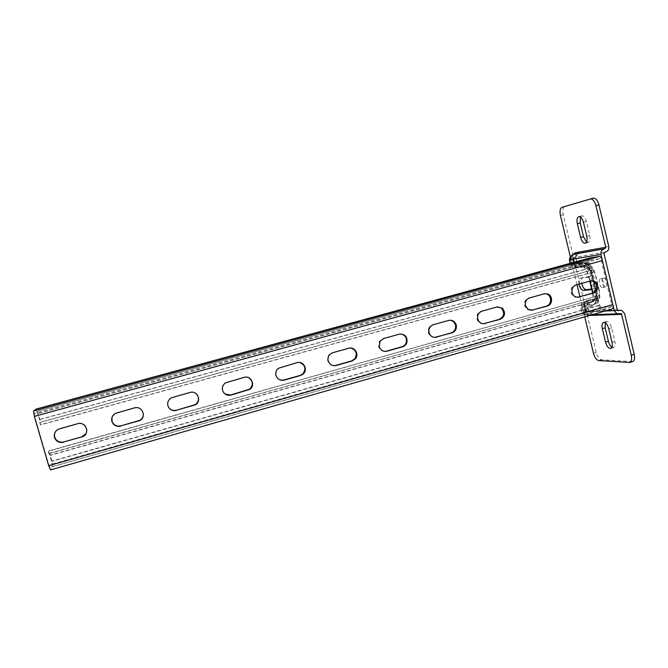 <?xml version="1.0" encoding="UTF-8"?>
<svg xmlns="http://www.w3.org/2000/svg" width="668" height="668" viewBox="0 0 668 668"><rect width="100%" height="100%" fill="white"/><g stroke="black" fill="none" stroke-linecap="round" stroke-linejoin="round"><path stroke-width="0.5" stroke-dasharray="3.34 2.5" d="M602.594 287.607L602.795 287.566C605.425 287.048 603.162 278.381 600.532 278.907L600.357 278.94C597.726 279.474 599.956 288.067 602.594 287.607M603.513 278.08C606.168 277.537 608.431 286.205 605.776 286.731L605.575 286.764C602.92 287.232 600.699 278.639 603.338 278.113L603.513 278.08M611.913 347.243L613.633 347.594C615.119 346.859 615.537 344.822 614.877 341.482L611.629 327.804C610.519 323.972 608.94 321.884 606.903 321.542L605.3 322.803M586.537 242.05L588.199 242.434C589.919 241.591 590.412 239.253 589.694 235.42L586.387 221.484C585.26 217.626 583.723 215.747 581.77 215.847L580.492 217.025M591.506 288.351C593.034 284.827 589.677 276.727 586.955 277.354L580.25 278.18C578.789 278.873 578.338 280.869 578.897 284.176M584.734 316.841L579.899 296.684M577.027 284.693L570.33 256.762M632.596 361.605L601.467 359.735C599.204 359.167 597.468 356.762 596.248 352.504L563.258 214.704C562.414 210.295 562.94 207.581 564.844 206.546L593.276 198.179M591.038 289.202L593.067 288.985C596.783 288.275 593.518 275.767 589.827 276.56L583.08 277.395C581.611 278.088 581.16 280.092 581.711 283.391M167.944 405.902L167.835 405.534C167.134 402.161 168.269 399.531 171.25 397.652L189.812 392.3C192.701 391.64 195.114 392.4 197.052 394.579M224.832 393.861L222.386 390.271C221.718 387.073 222.736 384.534 225.442 382.655L243.862 377.253L248.571 377.654M279.976 379.925C277.779 379.132 276.343 377.604 275.667 375.358C275.041 372.41 275.901 369.997 278.247 368.118L296.659 362.557L299.924 362.49M333.048 365.588C330.343 365.062 328.564 363.467 327.729 360.778C327.161 358.223 327.788 356.011 329.625 354.157L332.33 352.629L348.253 348.195L350.742 348.02M384.484 351.376C381.503 351.092 379.541 349.481 378.606 346.542L379.482 341.164L383.106 338.492L400.716 333.95M434.534 337.423C431.411 337.323 429.34 335.72 428.338 332.622L428.171 330.192C428.631 327.378 430.15 325.541 432.747 324.673L449.731 320.222M483.348 323.755C480.968 323.888 479.09 322.911 477.72 320.84L476.96 319.012C476.384 315.146 477.82 312.532 481.286 311.163L497.76 306.812M531.018 310.386L527.286 309.585L524.522 305.702C523.954 301.878 525.365 299.289 528.764 297.953L544.787 293.695M577.595 297.302L575.039 297.135C572.994 296.408 571.658 294.922 571.04 292.676C570.497 288.893 571.883 286.338 575.198 285.019L590.829 280.861M112.074 417.133L115.673 413.075L134.468 407.705C139.737 407.037 142.727 409.267 143.42 414.377M589.276 258.124C588.224 258.758 587.94 260.286 588.416 262.699L589.685 268.052C590.428 270.632 591.472 271.968 592.817 272.06L593.877 271.918L593.368 269.763L39.729 422.535L39.587 419.654L36.882 411.471L34.235 413.475L34.652 416.172L48.964 465.329L49.9 467.433L52.171 464.135L49.991 455.459L48.104 451.334L48.413 450.975L50.242 455.125L51.962 461.054L52.864 466.514L50.568 469.905M593.368 269.763L592.307 269.905L590.737 267.91L589.46 262.541L589.944 260.236L599.689 258.7L601.317 260.729L611.729 304.675L611.253 306.896L601.233 307.422L599.647 305.343L598.378 300.007L598.837 297.819L48.797 453.731M56.087 430.902L59.853 428.48L77.772 423.487C83.709 421.558 89.328 428.472 86.005 433.574M593.877 271.918L40.431 424.94L39.863 419.421L36.231 409.058M589.944 260.236L36.882 411.471L590.003 260.219M611.905 309.059L601.743 309.551C600.373 309.359 599.321 307.973 598.586 305.401L597.317 300.082C596.85 297.686 597.15 296.225 598.219 295.699L48.104 451.334M600.014 297.719L599.505 295.573M40.431 424.94L39.729 422.535M589.66 315.43C585.126 315.087 581.987 300.575 586.471 300.625L593.434 300.157C596.123 299.406 596.933 296.149 595.864 290.38L592.349 275.625C590.687 269.897 588.391 266.95 585.477 266.782L578.613 267.776C575.29 268.586 571.374 258.441 573.42 254.358M564.844 206.546L561.988 207.289M560.427 215.438L563.258 214.704M596.248 352.504L593.468 353.322M631.928 361.672L628.972 362.565M598.67 360.561L601.467 359.735M608.765 246.475L577.887 252.053C573.269 252.537 576.968 268.002 581.461 266.991L588.358 265.989C591.289 266.156 593.585 269.095 595.255 274.815L598.762 289.561C599.831 295.331 599.012 298.588 596.307 299.347L589.301 299.832C584.583 299.815 588.249 315.146 592.842 314.645L624.588 313.517M619.336 313.868L587.89 314.97C584.174 315.413 580.876 302.98 584.517 302.237L592.299 301.644C594.879 300.375 595.597 296.784 594.453 290.872L590.929 276.101C589.076 269.722 586.537 266.449 583.306 266.265L577.419 267L584.266 265.998C587.498 266.181 590.044 269.454 591.898 275.826L595.422 290.605C596.566 296.509 595.839 300.099 593.259 301.377L585.46 301.969C581.811 302.713 585.11 315.146 588.834 314.703L620.338 313.584M570.514 263.242L571.691 264.177C572.259 266.098 573.47 267.167 575.315 267.384L576.476 267.267C572.902 268.11 569.562 255.869 572.994 254.5M574.088 254.182C570.447 255.184 573.745 267.86 577.419 267L578.613 267.776M571.691 264.177L578.455 263.134C579.031 265.079 580.258 266.165 582.129 266.39L584.558 265.973L585.477 266.782M578.455 263.134C582.939 263.351 586.496 267.951 589.109 276.928L592.349 275.625M592.282 291.615L595.864 290.38M592.917 292.985C594.186 301.393 592.858 306.061 588.934 306.988C588.566 304.399 589.51 302.646 591.773 301.736L592.725 301.468L593.434 300.157M588.934 306.988L582.037 307.355C581.669 304.8 582.605 303.08 584.834 302.186L585.778 301.919L586.471 300.625M582.037 307.355C580.976 308.958 581.344 310.495 583.139 311.956L585.752 314.92L589.36 314.711L589.986 315.338M583.139 311.956L605.008 311.037M589.109 276.928L590.095 281.061M604.765 252.27L574.129 257.464L605.776 251.995M617.299 309.777L585.97 311.154C584.166 309.685 583.799 308.157 584.867 306.545L591.806 306.169C595.99 305.067 597.25 299.999 595.572 290.964L592.04 276.118C589.426 267.142 585.861 262.549 581.344 262.34L574.538 263.401C572.768 262.081 572.392 260.528 573.428 258.758L574.054 257.481C572.66 260.136 573.219 262.365 575.732 264.169L576.684 263.91C574.163 262.106 573.603 259.877 575.006 257.222L575.081 257.205C577.319 256.337 578.254 254.617 577.887 252.053M581.461 266.991C580.876 265.037 579.64 263.969 577.753 263.785C579.573 264.419 580.166 264.854 579.532 265.096C577.478 265.622 574.756 255.452 576.801 254.792C577.561 255.234 576.96 256.053 575.006 257.222L574.054 257.481C570.956 259.159 573.795 264.795 575.465 264.202L583.515 262.858C587.723 263.058 591.038 267.325 593.468 275.634L592.491 275.909L596.023 290.739L596.992 290.463L593.468 275.634L595.597 274.79L599.104 289.545L596.992 290.463C598.478 298.145 597.543 302.813 594.186 304.466L586.512 304.992L593.476 304.591C595.731 303.681 596.674 301.928 596.307 299.347M591.806 306.169L593.226 304.733C596.582 303.08 597.509 298.421 596.023 290.739L595.489 290.964L591.957 276.118C589.869 265.288 581.302 261.28 582.538 263.042L582.554 263.125C586.755 263.326 590.069 267.592 592.491 275.909L592.04 276.118M584.867 306.545L585.393 305.284C584.074 307.806 584.659 310.01 587.155 311.906L588.099 311.639C585.594 309.743 585.009 307.539 586.337 305.017L586.512 304.992C588.733 304.09 589.669 302.37 589.301 299.832M617.658 310.378L590.145 311.655L621.733 310.319M592.842 314.645L591.088 312.774C589.026 313.292 586.078 303.247 588.082 302.579C588.85 303.021 588.266 303.831 586.337 305.017L585.393 305.284C582.696 306.704 584.7 311.756 586.638 311.898L618.109 310.603M573.428 258.758L604.014 253.648M581.344 262.34L582.279 263.159L575.465 264.202L574.538 263.401M598.762 289.561L599.104 289.545C600.532 298.997 598.662 298.972 598.127 301.076C598.344 301.711 597.025 302.838 594.186 304.466L593.601 304.683C596.324 302.554 596.95 297.986 595.489 290.964L595.572 290.964M618.009 310.578L586.638 311.898L585.97 311.154M588.358 265.989C587.765 264.01 586.512 262.916 584.6 262.733C587.439 263.142 589.285 263.918 590.136 265.079C591.597 266.691 593.042 266.891 595.597 274.79L595.255 274.815M586.387 221.484L583.44 222.269M589.694 235.42L586.755 236.205M614.877 341.482L611.98 342.333M611.629 327.804L608.732 328.648M583.289 277.345L580.459 278.13M589.827 276.56L586.955 277.354M592.8 289.035L590.437 289.703M601.317 260.729L34.652 416.172M611.729 304.675L48.964 465.329M598.436 295.657L48.355 451.017M598.945 297.794L49.048 453.405M598.378 300.007L49.991 455.459M599.647 305.343L51.72 461.404M601.233 307.422L52.171 464.135M611.12 306.921L49.933 467.408M599.689 258.7L34.235 413.475M589.46 262.541L37.842 413.667M590.737 267.91L39.587 419.654M592.307 269.905L40.005 422.293M592.817 272.06L40.706 424.689M589.685 268.052L39.863 419.421M588.416 262.699L38.126 413.442M611.637 309.1L50.643 469.846M601.743 309.551L52.864 466.514M598.586 305.401L51.962 461.054M597.317 300.082L50.242 455.125M589.443 281.061L590.529 280.936M575.198 285.019L576.25 284.91M543.318 293.895L544.295 293.811M528.764 297.953L529.707 297.87M496.165 307.021L497.042 306.963M481.286 311.163L482.129 311.113M447.969 320.44L448.729 320.415M432.747 324.673L433.482 324.665M398.671 334.159L399.322 334.167M383.106 338.492L383.716 338.517M348.253 348.195L348.779 348.245M332.33 352.629L332.814 352.687M605.776 286.731L602.795 287.566M606.486 321.609L603.605 322.444M581.77 215.847L578.839 216.616M592.6 293.102C593.493 300.625 592.7 300.049 592.574 301.393L591.322 303.356C590.47 303.33 590.796 302.763 592.299 301.644L595.497 299.314C596.457 299.114 596.607 296.133 595.948 290.371L592.433 275.617C591.238 271.25 589.468 268.294 587.122 266.741L584.558 265.973L577.645 267.15C575.716 269.438 570.898 254.75 573.787 254.257M592.232 314.695L585.752 314.92C581.11 313.885 578.396 304.95 584.517 302.237L585.41 301.802C584.742 301.201 584.458 303.113 584.583 307.556C586.345 312.674 587.898 315.104 589.251 314.828L620.213 313.618M570.171 263.334C571.04 265.613 572.752 266.958 575.315 267.384L582.129 266.39L581.269 265.338C584.258 266.123 586.763 269.989 588.784 276.953L589.786 281.144M588.199 242.434L585.285 243.219M613.633 347.594L610.752 348.445M583.08 277.395L580.25 278.18M593.067 288.985L590.203 289.795M603.338 278.113L600.357 278.94M477.72 320.84L478.555 320.815M527.286 309.585L528.229 309.534M575.039 297.135L576.092 297.051M598.837 297.819L49.081 453.38M611.253 306.896L49.9 467.433M598.219 295.699L48.413 450.975M428.171 330.192L428.889 330.192M379.482 341.164L380.084 341.189M329.625 354.157L330.101 354.215"/><path stroke-width="1" d="M604.014 322.377L603.605 322.444C602.077 323.195 601.659 325.274 602.336 328.673L605.55 342.166C606.836 346.433 608.573 348.529 610.752 348.445C612.23 347.711 612.648 345.673 611.98 342.333L608.732 328.648C607.613 324.815 606.043 322.719 604.014 322.377M605.3 322.803L605.2 327.838L608.414 341.331C609.149 344.129 610.318 346.099 611.913 347.243M578.839 216.616L578.839 216.616C577.094 217.492 576.593 219.872 577.336 223.763L580.609 237.516C581.745 241.415 583.298 243.319 585.285 243.219C586.988 242.384 587.473 240.046 586.755 236.205L583.44 222.269C582.312 218.403 580.784 216.524 578.839 216.616M580.492 217.025L580.241 222.995L583.515 236.739L586.537 242.05M578.897 284.176C579.908 288.083 581.41 290.171 583.406 290.438L590.203 289.795L591.506 288.351M570.33 256.762L560.427 215.438C559.575 211.038 560.101 208.316 561.988 207.289L593.343 198.162C595.747 198.02 597.61 200.25 598.945 204.859L608.765 246.475C609.158 249.214 608.156 251.059 605.776 251.995L604.765 252.27L604.014 253.648L617.299 309.777L618.009 310.578L619.562 310.294L617.658 310.378M605.008 311.037L614.293 310.645L617.065 313.818L620.898 313.593L621.591 314.386L631.252 355.242C632.02 359.184 631.51 361.597 629.707 362.474L598.67 360.561C596.432 359.994 594.695 357.58 593.468 353.322L584.734 316.841M579.899 296.684L577.027 284.693M598.945 204.859L595.898 205.652L605.742 247.294L604.991 248.671L574.088 254.182M595.898 205.652C594.562 201.043 592.708 198.805 590.32 198.947M572.994 254.5L604.991 248.671M603.981 248.947C601.592 249.882 600.59 251.727 600.983 254.475L570.572 259.535C569.729 260.119 569.704 261.355 570.514 263.242M614.293 310.645L600.983 254.475M619.562 310.294L621.733 310.319L624.588 313.517L634.224 354.349C635.001 358.29 634.475 360.703 632.663 361.588L632.596 361.605M581.711 283.391C582.721 287.298 584.224 289.386 586.228 289.645L591.038 289.202M590.378 198.93L593.343 198.162M63.535 442.249C59.126 443.051 56.112 441.465 54.492 437.49C53.732 433.833 55.06 431.06 58.458 429.173L77.597 423.746C85.621 421.132 90.514 433.115 82.89 436.638L63.752 441.949C59.352 442.742 56.346 441.164 54.734 437.198C54.141 434.91 54.592 432.814 56.087 430.902M120.691 426.159C116.391 426.935 113.451 425.357 111.882 421.416C111.147 417.884 112.391 415.179 115.597 413.3L134.443 407.914C142.142 405.401 147.002 416.941 139.796 420.573L120.749 425.9C116.466 426.677 113.535 425.099 111.965 421.174L112.074 417.133M176.494 410.453C172.294 411.204 169.43 409.634 167.893 405.735C167.2 402.353 168.336 399.714 171.325 397.836L189.937 392.467C197.277 390.062 202.128 401.05 195.415 404.833L176.402 410.244C172.402 410.995 169.58 409.551 167.944 405.902M230.978 395.114C226.878 395.848 224.081 394.287 222.594 390.429C221.926 387.223 222.945 384.676 225.659 382.797L244.129 377.378C251.059 375.09 255.936 385.378 249.824 389.369L230.978 395.114L224.832 393.861M284.192 380.134C280.184 380.844 277.462 379.29 276.018 375.474C275.383 372.519 276.243 370.105 278.598 368.21L297.06 362.64C303.481 360.511 308.399 369.813 303.138 374.088L300.491 375.55L284.192 380.134L279.976 379.925M336.179 365.505C332.272 366.189 329.608 364.644 328.205 360.862C327.629 358.29 328.264 356.077 330.101 354.215L332.814 352.687L348.779 348.245C354.508 346.35 359.451 354.123 355.476 358.749L352.111 361.021L336.179 365.505L333.048 365.588M386.989 351.201C383.173 351.869 380.576 350.324 379.207 346.583L380.084 341.189L383.716 338.517L399.322 334.167C405.092 333.9 407.614 336.739 406.879 342.676C406.086 344.78 404.649 346.166 402.562 346.817L386.989 351.201L384.484 351.376M436.655 337.223C432.922 337.866 430.384 336.338 429.056 332.631L428.889 330.192C429.349 327.378 430.877 325.533 433.482 324.665L448.729 320.415C452.42 319.788 454.925 321.3 456.252 324.957C456.879 328.865 455.417 331.528 451.885 332.931L434.534 337.423M485.219 323.554C482.446 324.155 480.225 323.245 478.555 320.815L477.795 318.987C477.211 315.112 478.655 312.482 482.129 311.113L497.042 306.963L502.328 308.148C505.843 312.833 505.1 316.574 500.107 319.362L483.348 323.755M532.713 310.177L528.229 309.534L525.457 305.643C524.898 301.802 526.309 299.214 529.707 297.87L544.295 293.811L547.693 293.945C553.087 295.632 552.778 304.833 547.276 306.086L531.018 310.386M579.173 297.101L576.092 297.051C574.037 296.325 572.701 294.839 572.084 292.584C571.541 288.793 572.927 286.23 576.25 284.91L590.529 280.936L592.883 280.827C598.862 281.562 599.305 291.766 593.426 293.093L577.595 297.302M143.42 414.377C143.278 416.966 142.075 418.953 139.804 420.331L120.749 425.9M248.571 377.654C253.205 381.111 253.531 384.96 249.548 389.219L230.744 394.947M350.742 348.02C356.136 349.898 357.53 353.455 354.933 358.674L351.585 360.937L335.687 365.413M449.731 320.222C452.628 320.498 454.541 322.076 455.467 324.974C456.094 328.873 454.641 331.52 451.109 332.931L435.92 337.206M544.787 293.695L546.7 294.037C552.085 295.715 551.776 304.9 546.29 306.144L531.761 310.228M590.829 280.861L591.79 280.944C597.76 281.679 598.211 291.858 592.332 293.185L578.121 297.185M497.76 306.812L501.443 308.207C504.95 312.874 504.206 316.607 499.23 319.387L484.375 323.571M400.716 333.95C405.292 334.977 407.129 337.874 406.211 342.651C405.426 344.746 403.99 346.124 401.911 346.776L386.371 351.151M299.924 362.49C305.368 365.162 306.303 368.995 302.721 373.98L300.091 375.433L283.825 380.009M197.052 394.579C199.456 398.412 198.864 401.76 195.273 404.633L176.402 410.244M86.005 433.574L81.63 436.914L63.752 441.949M36.231 409.058L33.517 411.012L34.352 416.406L48.706 465.705L50.568 469.905L611.905 309.059C613.015 308.516 613.333 307.038 612.857 304.616L48.706 465.705M589.276 258.124L599.171 256.495C600.565 256.545 601.651 257.898 602.427 260.562L612.857 304.616M605.2 327.838L602.336 328.673M580.241 222.995L577.336 223.763M621.591 314.386L589.66 315.43M573.42 254.358L575.039 252.821L605.742 247.294M631.252 355.242L634.224 354.349M570.572 259.535C570.205 256.963 571.14 255.243 573.386 254.366L574.338 254.116L575.039 252.821M590.095 281.061L592.917 292.985M618.109 310.603L618.56 310.587M583.515 236.739L580.609 237.516M608.414 341.331L605.55 342.166M586.228 289.645L583.406 290.438M590.437 289.703L589.936 289.845M602.427 260.562L34.352 416.406M589.485 258.065L36.164 409.075M599.171 256.495L33.517 411.012M592.332 293.185L593.426 293.093M546.29 306.144L547.276 306.086M499.23 319.387L500.107 319.362M451.109 332.931L451.885 332.931M401.911 346.776L402.562 346.817M351.585 360.937L352.111 361.021M570.171 263.334C568.618 259.585 569.645 256.612 573.261 254.399L573.787 254.257M620.898 313.593L620.213 313.618M589.786 281.144L592.6 293.102M592.232 314.695L617.065 313.818M629.707 362.474L632.663 361.588M589.376 258.09L36.197 409.058M591.79 280.944L592.883 280.827M546.7 294.037L547.693 293.945M501.443 308.207L502.328 308.148M455.467 324.974L456.252 324.957M406.211 342.651L406.879 342.676M354.933 358.674L355.476 358.749M302.721 373.98L303.138 374.088"/></g></svg>
